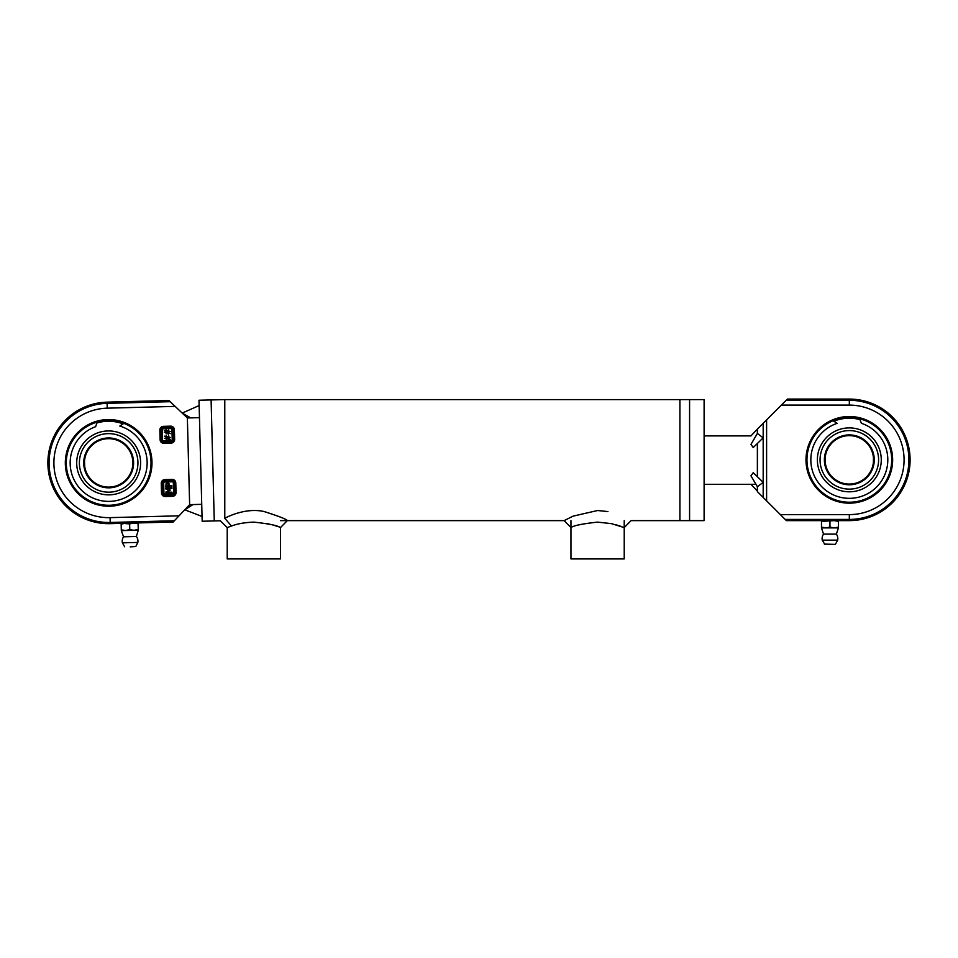 <?xml version="1.0" encoding="UTF-8"?>
<svg xmlns="http://www.w3.org/2000/svg" width="958" height="958" viewBox="0 0 958 958"><rect width="100%" height="100%" fill="white"/><g stroke="black" fill="none" stroke-linecap="round" stroke-linejoin="round"><path stroke-width="1.44" d="M190.702 417.88L182.212 413.09L187.361 417.963L199.456 417.652L187.361 417.963L189.636 504.662L201.731 504.339L189.636 504.662L184.75 509.8L192.977 504.567M184.75 509.8L202.042 516.446M182.212 413.09L199.144 405.545M763.179 437.866L753.216 447.518L750.964 444.404C750.976 433.184 750.976 433.184 750.964 444.404L757.371 433.435L763.179 437.866L763.179 482.353L753.216 472.701L750.964 475.815C750.976 487.035 750.976 487.035 750.964 475.815L757.371 486.784L763.179 482.353M231.513 526.026C225.825 528.086 225.813 528.086 231.489 526.026L224.783 518.29C230.866 514.913 248.062 507.812 264.168 511.572C279.329 516.434 287.041 519.464 287.328 520.625C286.634 519.296 279.017 516.29 264.468 511.632C248.625 507.74 231.01 514.793 224.783 518.29C218.891 521.535 218.891 521.535 224.783 518.29L224.783 399.594L211.095 399.929L214.269 520.924L202.174 521.248L199.001 400.24L211.095 399.929M231.489 526.026C237.416 523.751 244.865 522.457 253.834 522.122C269.078 523.775 277.952 525.607 280.466 527.595C277.88 525.583 269.006 523.763 253.834 522.122M280.083 527.451L279.017 527.044M277.305 526.421L274.886 525.595M273.832 525.271L272 524.733M268.97 523.942L267.689 523.655M224.783 399.594L679.905 399.594L679.905 520.625L679.905 399.594L689.58 399.594L689.58 520.625L689.58 399.594L704.106 399.594L704.106 520.625L631.082 520.625L624.221 527.595L611.372 523.631L597.588 522.122C582.512 523.739 573.638 525.559 570.968 527.595C573.399 525.631 582.272 523.798 597.588 522.122M570.968 527.595L564.106 520.625L573.135 516.134L597.588 510.518L607.935 511.572M623.838 527.451L622.808 527.056M621.035 526.409L618.557 525.571M617.635 525.283L615.743 524.733M612.821 523.966L611.444 523.655M570.968 520.625L570.968 558.921L624.221 558.921L624.221 520.625M757.371 443.494L757.371 476.725M755.922 484.317L704.106 484.317M214.281 520.924L220.34 520.757L227.214 527.595L227.214 558.921L280.466 558.921L280.466 527.595L287.328 520.625M833.412 520.625L849.327 520.625A60.773 60.773 0 0 0 910.1 459.852A60.773 60.773 0 0 0 849.327 399.079L787.392 399.079L757.371 429.1L757.371 433.435M757.371 486.784L757.371 491.622L786.374 520.625L838.43 520.625L838.43 521.391L834.19 520.625L821.485 521.391L821.485 520.625L825.724 520.625M849.327 416.514A43.338 43.338 0 0 0 811.797 481.515A43.338 43.338 0 0 0 886.845 481.515A43.338 43.338 0 0 0 849.327 416.514M849.327 417.484A42.368 42.368 0 0 1 891.682 459.852A42.368 42.368 0 0 1 849.327 502.22A42.368 42.368 0 0 1 806.959 459.852A42.368 42.368 0 0 1 849.327 417.484M881.276 459.852A31.961 31.961 0 0 1 833.34 487.526A31.961 31.961 0 0 1 833.34 432.178A31.961 31.961 0 0 1 881.276 459.852M873.528 459.852C873.205 453.062 873.708 461.409 873.385 462.546L873.457 457.984M873.409 462.331L873.457 461.72M825.113 459.852A24.213 24.213 0 0 1 849.327 435.639A24.213 24.213 0 0 1 873.528 459.852A24.213 24.213 0 0 1 849.327 484.065A24.213 24.213 0 0 1 825.113 459.852M878.594 459.852A29.279 29.279 0 0 1 834.681 485.203A29.279 29.279 0 0 1 834.681 434.501A29.279 29.279 0 0 1 878.594 459.852M829.951 544.36L835.113 544.36L829.951 544.36M829.951 527.139L834.19 527.894L838.43 527.139L838.43 527.894L825.724 527.894L829.951 527.139L829.951 521.391M821.485 527.139L825.724 527.894L821.485 527.894L821.485 521.391M838.43 521.391L838.43 527.139M836.37 534.121L823.545 534.121A7.868 7.868 0 0 0 822.227 540.132L837.687 540.132A7.868 7.868 0 0 0 836.37 534.121L838.43 527.894M822.227 540.132L824.802 544.36M859.613 418.754L861.422 423.316A38.488 38.488 0 0 1 880.414 482.533A38.488 38.488 0 0 1 818.228 482.533A38.488 38.488 0 0 1 837.22 423.316L833.041 420.742M187.361 417.963L168.967 400.516L107.068 402.144A60.773 60.773 0 0 0 47.9 464.486A60.773 60.773 0 0 0 110.254 523.655L125.378 523.26L121.163 524.122L121.139 523.367L136.874 522.96M133.066 523.056L173.17 522.002L189.636 504.662M107.547 420.55A42.368 42.368 0 0 1 151.005 461.792A42.368 42.368 0 0 1 109.763 505.249A42.368 42.368 0 0 1 66.306 464.007A42.368 42.368 0 0 1 107.547 420.55M107.524 419.58A43.338 43.338 0 0 0 71.706 485.538A43.338 43.338 0 0 0 146.742 483.574A43.338 43.338 0 0 0 107.524 419.58M174.631 439.375L173.422 439.399A2.419 2.419 0 0 1 171.063 441.889L163.806 442.081A2.419 2.419 0 0 1 161.327 439.722L161.076 430.046A2.419 2.419 0 0 1 163.423 427.555L170.692 427.364A2.419 2.419 0 0 1 173.17 429.723L173.422 439.399L172.212 439.435A1.209 1.209 0 0 1 171.039 440.68L171.099 443.099A3.628 3.628 0 0 0 174.631 439.375L174.38 429.687A3.628 3.628 0 0 0 170.656 426.154L163.399 426.346A3.628 3.628 0 0 0 159.866 430.07L160.118 439.758A3.628 3.628 0 0 0 163.842 443.291L171.099 443.099M176.032 492.616L174.823 492.64A2.419 2.419 0 0 1 172.464 495.13L165.207 495.322A2.419 2.419 0 0 1 162.716 492.963L162.465 483.287A2.419 2.419 0 0 1 164.824 480.796L172.081 480.605A2.419 2.419 0 0 1 174.572 482.964L174.823 492.64L173.614 492.675A1.209 1.209 0 0 1 172.428 493.921L172.5 496.34A3.628 3.628 0 0 0 176.032 492.616L175.781 482.928A3.628 3.628 0 0 0 172.057 479.395L164.788 479.587A3.628 3.628 0 0 0 161.255 483.311L161.507 492.987A3.628 3.628 0 0 0 165.231 496.531L172.5 496.34M168.165 432.597L166.608 432.25L166.584 431.136L168.141 431.471L168.165 432.597M165.997 429.447L166.584 430.621L168.117 430.944L168.632 429.855L168.668 431.076L170.392 431.459L168.68 431.603L168.716 432.705L170.452 433.615L168.728 433.232L168.201 434.297L168.177 433.112L166.632 432.776L166.117 433.878L166.081 432.657L164.357 432.274L166.069 432.13L166.045 431.016L164.309 430.633L166.033 430.489L165.997 429.447M168.333 438.644L166.776 438.309L166.74 437.183L168.297 437.519L168.333 438.644M166.165 435.495L166.74 436.68L168.273 437.004L168.8 435.902L168.824 437.135L170.548 437.519L168.836 437.662L168.871 438.764L170.608 439.674L168.883 439.291L168.357 440.357L168.333 439.159L166.8 438.836L166.273 439.938L166.249 438.704L164.513 438.321L166.225 438.177L166.201 437.076L164.465 436.165L166.189 436.549L166.165 435.495M166.453 485.155L167.566 483.61L168.476 483.934L168.883 485.754L166.464 485.826L166.453 485.155M166.093 483.527L167.518 482.772L168.871 483.263L169.566 485.742L171.817 485.682L171.841 486.484L165.794 486.64L166.093 483.527M165.83 487.873L171.877 487.706L171.901 488.52L166.68 488.652L170.273 490.137L166.776 492.28L171.997 492.149L172.009 492.903L165.962 493.059L165.938 491.957L169.267 490.364L165.854 488.987L165.83 487.873M109.499 494.843A31.961 31.961 0 0 0 140.598 462.055A31.961 31.961 0 0 0 107.823 430.956A31.961 31.961 0 0 0 76.712 463.732A31.961 31.961 0 0 0 109.499 494.843M84.46 463.528C84.603 456.726 84.316 465.097 84.675 466.223L84.52 461.049M132.851 462.259A24.213 24.213 0 0 0 108.026 438.692A24.213 24.213 0 0 0 84.46 463.528A24.213 24.213 0 0 0 109.296 487.095A24.213 24.213 0 0 0 132.851 462.259M79.55 466.079A29.279 29.279 0 0 0 124.636 487.43A29.279 29.279 0 0 0 123.331 437.566A29.279 29.279 0 0 0 79.43 461.241M109.428 492.161A29.279 29.279 0 0 0 137.928 462.127A29.279 29.279 0 0 0 107.895 433.627A29.279 29.279 0 0 0 79.394 463.66A29.279 29.279 0 0 0 109.428 492.161M122.349 523.331L129.629 523.906L129.785 529.654L134.036 530.301L138.251 529.427L138.275 530.181L134.036 530.301L125.57 530.516L129.785 529.654M133.845 523.032L138.084 522.924L138.096 523.679L133.845 523.032L129.629 523.906M121.331 530.624L121.307 529.87L125.57 530.516L121.331 530.624L123.546 536.803L129.965 536.636L136.371 536.468L138.275 530.181M121.163 524.122L121.307 529.87M138.096 523.679L138.251 529.427M130.228 546.862L135.808 546.467L130.228 546.862M124.648 546.755L122.396 542.839L137.856 542.432L135.808 546.467M123.905 423.376L119.798 426.059A38.488 38.488 0 0 1 140.335 484.76A38.488 38.488 0 0 1 78.161 486.389A38.488 38.488 0 0 1 95.596 426.693L97.285 422.083M849.327 399.079L849.327 400.276L786.195 400.276M781.369 405.102L849.327 405.102A54.75 54.75 0 0 1 904.077 459.852A54.75 54.75 0 0 1 849.327 514.602L780.351 514.602M785.177 519.428L849.327 519.428A59.576 59.576 0 0 0 908.903 459.852A59.576 59.576 0 0 0 849.327 400.276L849.327 405.102M766.604 500.854L766.604 419.867M763.179 423.292L763.179 497.43M849.327 520.625L849.327 514.602M833.807 421.209A41.637 41.637 0 0 1 859.949 419.592M849.327 484.784A24.932 24.932 0 0 1 827.724 447.386A24.932 24.932 0 0 1 870.918 447.386A24.932 24.932 0 0 1 849.327 484.784M835.113 544.36L824.371 544.096M110.254 523.655L110.218 522.457L174.344 520.769M179.038 515.823L110.086 517.631A54.75 54.75 0 0 1 53.923 464.331A54.75 54.75 0 0 1 107.224 408.168L175.146 406.384M107.224 408.168L107.092 403.342A59.576 59.576 0 0 0 49.098 464.462A59.576 59.576 0 0 0 110.218 522.457L110.086 517.631M171.039 440.68L163.782 440.872L163.842 443.291M163.782 440.872A1.209 1.209 0 0 1 162.537 439.686L160.118 439.758M162.537 439.686L162.285 430.01L159.866 430.07M162.285 430.01A1.209 1.209 0 0 1 163.459 428.765L163.399 426.346M163.459 428.765L170.716 428.573L170.656 426.154M170.716 428.573A1.209 1.209 0 0 1 171.961 429.759L174.38 429.687M171.961 429.759L172.212 439.435M172.428 493.921L165.171 494.112L165.231 496.531M165.171 494.112A1.209 1.209 0 0 1 163.926 492.927L161.507 492.987M163.926 492.927L163.674 483.251L161.255 483.311M163.674 483.251A1.209 1.209 0 0 1 164.86 482.006L164.788 479.587M164.86 482.006L172.117 481.814L172.057 479.395M172.117 481.814A1.209 1.209 0 0 1 173.362 483L175.781 482.928M173.362 483L173.614 492.675M170.201 401.689L107.092 403.342L107.068 402.144M123.151 423.867A41.637 41.637 0 0 0 96.974 422.933M109.308 487.826A24.932 24.932 0 0 0 129.917 449.865A24.932 24.932 0 0 0 86.747 451.002A24.932 24.932 0 0 0 109.308 487.826M757.371 491.095L750.964 484.317M757.371 429.112L750.964 435.902L704.106 435.902M280.466 520.625L564.106 520.625M835.544 544.096L837.687 540.132M823.545 534.121L821.485 527.894M137.856 542.432A7.868 7.868 0 0 0 136.371 536.468M123.546 536.803A7.868 7.868 0 0 0 122.396 542.839"/></g></svg>
